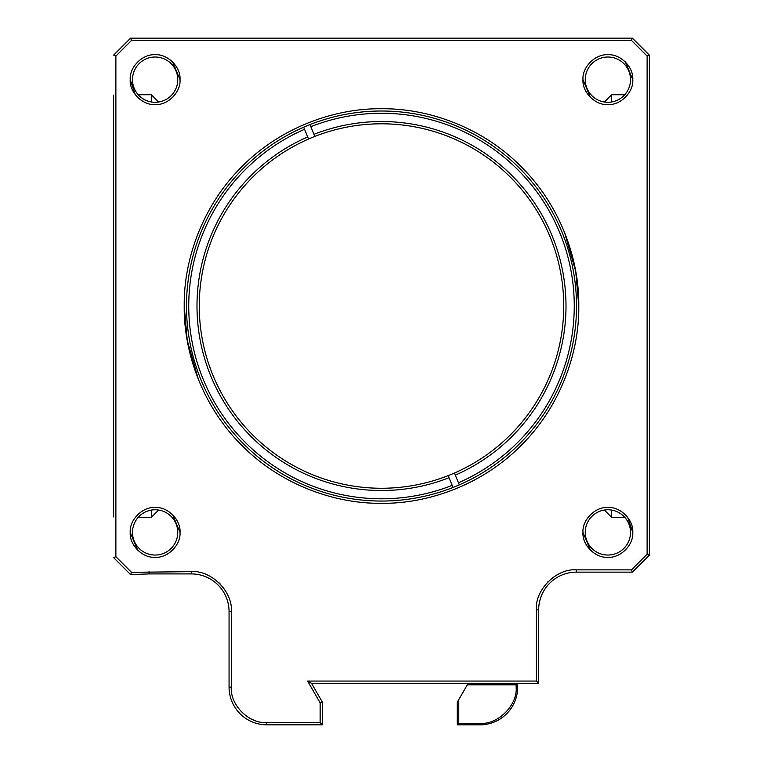 <?xml version="1.0" encoding="UTF-8"?>
<svg xmlns="http://www.w3.org/2000/svg" width="763" height="763" viewBox="0 0 763 763"><rect width="100%" height="100%" fill="white"/><g stroke="black" fill="none" stroke-linecap="round" stroke-linejoin="round"><path stroke-width="1.14" d="M113.62 386.316L113.62 124.55M113.62 95.117L113.62 516.942M113.62 487.509L113.62 417.475M113.62 418.057L113.62 402.606M113.62 403.064L113.62 385.744M115.881 56.061L115.881 556.694L131.503 572.317L191.332 571.649C211.198 569.923 233.049 591.764 231.323 611.64L231.323 687.101C229.921 704.888 248.996 723.973 266.792 722.561L320.136 722.561L320.136 702.799L307.594 681.063L311.514 683.324L322.406 702.189L311.514 683.324L516.15 683.324A1.507 1.507 0 0 1 517.667 684.831L516.15 684.831L516.15 683.324L538.668 683.324L538.668 609.875L536.399 609.875C534.682 589.999 556.523 568.158 576.389 569.875L631.468 569.875L647.119 554.224L647.119 56.061L649.38 55.127L649.38 555.159L649.38 55.127L632.403 38.15L130.597 38.15L113.62 55.127L130.597 38.15L131.532 40.41L115.881 56.061L113.62 55.127M130.597 574.615L113.62 557.639L130.597 574.615L149.1 573.91L130.597 574.615L131.503 572.317M191.332 571.649L191.332 573.91L149.1 573.91L191.332 573.91A37.73 37.73 0 0 1 229.062 611.64L229.062 687.101A37.73 37.73 0 0 0 266.792 724.831L322.406 724.831L322.406 702.189L320.136 702.799M576.38 569.875L576.389 572.145A37.73 37.73 0 0 0 538.668 609.875A37.73 37.73 0 0 1 576.389 572.145L632.403 572.145L649.38 555.159L647.119 554.224M607.195 102.28L607.882 102.29M155.805 509.779L155.118 509.77M585.24 532.412A22.642 22.642 0 0 1 607.882 509.77A22.642 22.642 0 0 1 630.515 532.412A22.642 22.642 0 0 1 607.882 555.044A22.642 22.642 0 0 1 585.24 532.412A22.642 22.642 0 0 1 607.882 509.77A22.642 22.642 0 0 1 630.515 532.412A22.642 22.642 0 0 1 607.882 555.044A22.642 22.642 0 0 1 585.24 532.412M582.98 532.412C582.026 519.87 595.34 506.556 607.882 507.509C620.414 506.556 633.729 519.87 632.775 532.412C633.729 544.944 620.414 558.258 607.882 557.305C595.34 558.258 582.026 544.954 582.98 532.412L590.419 550.161M585.24 79.657A22.642 22.642 0 0 1 607.882 57.015A22.642 22.642 0 0 1 630.515 79.657A22.642 22.642 0 0 1 607.882 102.29A22.642 22.642 0 0 1 585.24 79.657A22.642 22.642 0 0 1 607.882 57.015A22.642 22.642 0 0 1 630.515 79.657A22.642 22.642 0 0 1 607.882 102.29A22.642 22.642 0 0 1 585.24 79.657M582.98 79.657C582.026 67.115 595.34 53.801 607.882 54.755C620.414 53.801 633.729 67.115 632.775 79.657C633.729 92.189 620.414 105.504 607.882 104.55C595.34 105.504 582.026 92.189 582.98 79.657L590.4 97.387M186.477 306.03A195.023 195.023 0 0 1 381.5 111.007A195.023 195.023 0 0 1 576.523 306.03A195.023 195.023 0 0 1 381.5 501.053A195.023 195.023 0 0 1 186.477 306.03A195.023 195.023 0 0 1 381.5 111.007A195.023 195.023 0 0 1 576.523 306.03A195.023 195.023 0 0 1 381.5 501.053A195.023 195.023 0 0 1 186.477 306.03M184.217 306.03C183.635 259.277 202.834 205.171 241.995 166.525C280.641 127.364 334.747 108.165 381.5 108.747C428.253 108.165 482.359 127.364 521.005 166.525C560.166 205.171 579.365 259.277 578.783 306.03C579.365 352.783 560.166 406.889 521.005 445.535C482.359 484.696 428.253 503.895 381.5 503.313C334.747 503.895 280.641 484.696 241.995 445.535C202.834 406.889 183.635 352.792 184.217 306.03L187.259 340.556L198.447 379.602M631.468 569.875L632.403 572.145M647.119 56.061L631.468 40.41L632.403 38.15M115.881 556.694L113.62 557.639M149.052 571.649L149.1 573.91M320.136 722.561L322.406 724.831M307.594 681.063L536.399 681.063L538.668 683.324M132.485 79.657A22.642 22.642 0 0 1 155.118 57.015A22.642 22.642 0 0 1 177.76 79.657A22.642 22.642 0 0 1 155.118 102.29A22.642 22.642 0 0 1 132.485 79.657A22.642 22.642 0 0 1 155.118 57.015A22.642 22.642 0 0 1 177.76 79.657A22.642 22.642 0 0 1 155.118 102.29A22.642 22.642 0 0 1 132.485 79.657M130.225 79.657C129.271 67.115 142.586 53.801 155.118 54.755C167.66 53.801 180.974 67.115 180.02 79.657C180.974 92.189 167.66 105.504 155.118 104.55C142.586 105.504 129.271 92.189 130.225 79.657L135.318 94.746M132.485 532.412A22.642 22.642 0 0 1 155.118 509.77A22.642 22.642 0 0 1 177.76 532.412A22.642 22.642 0 0 1 155.118 555.044A22.642 22.642 0 0 1 132.485 532.412A22.642 22.642 0 0 1 155.118 509.77A22.642 22.642 0 0 1 177.76 532.412A22.642 22.642 0 0 1 155.118 555.044A22.642 22.642 0 0 1 132.485 532.412M130.225 532.412C129.271 519.87 142.586 506.556 155.118 507.509C167.66 506.556 180.974 519.87 180.02 532.412C180.974 544.944 167.66 558.258 155.118 557.305C142.586 558.258 129.271 544.954 130.225 532.412L137.664 550.161M468.177 683.324L467.309 684.831L516.15 684.831L516.15 687.101C517.772 705.031 497.848 724.964 479.917 723.343L458.782 723.343L458.782 699.595L457.275 702.208L457.275 724.85L458.782 723.343M458.782 699.595L467.309 684.831M516.15 683.324L517.667 684.831L517.667 683.324L517.667 687.101L517.667 684.831M479.917 723.343L479.917 724.85L457.275 724.85L479.917 724.85A37.749 37.749 0 0 0 517.667 687.101L516.15 687.101M459.326 484.848L454.433 473.031A182.233 182.233 0 0 1 448.158 475.635A182.233 182.233 0 0 0 549.837 236.225A182.233 182.233 0 0 0 308.567 139.028A182.233 182.233 0 0 0 213.163 375.835A182.233 182.233 0 0 0 448.158 475.635L453.06 487.452M158.628 510.046L151.351 517.314L151.351 510.085M454.901 474.176L454.433 473.031M458.458 482.76A192.762 192.762 0 0 0 559.556 232.19A192.762 192.762 0 0 0 310.808 126.696L314.842 136.424A182.233 182.233 0 0 0 308.567 139.028L304.542 129.3A192.762 192.762 0 0 0 203.444 379.869A192.762 192.762 0 0 0 452.192 485.363M310.808 126.696L309.94 124.607M303.674 127.211L304.542 129.3M313.974 134.336A184.493 184.493 0 0 1 551.926 235.357A184.493 184.493 0 0 1 455.292 475.13M449.026 477.724A184.493 184.493 0 0 1 211.074 376.703A184.493 184.493 0 0 1 307.708 136.93M611.649 510.085L611.649 517.314L624.754 517.314M604.372 102.023L611.649 94.746L611.649 101.975M151.351 101.975L151.351 94.746L138.246 94.746M627.682 517.314L632.775 532.412M172.6 514.672L180.02 532.412M625.336 61.898L632.775 79.657M172.581 61.898L180.02 79.657M455.072 489.083L454.166 489.445M307.928 122.977L308.843 122.614M564.553 232.457L575.741 271.504L578.783 306.03M547.395 582.331L548.111 581.587M551.697 578.411L557.085 574.844M253.106 719.814L253.736 720.072M218.867 582.636L220.536 584.315M222.786 586.947L226.353 592.326M231.323 611.63L229.062 611.64A37.73 37.73 0 0 0 191.332 573.91M231.323 687.101L229.062 687.101A37.73 37.73 0 0 0 266.792 724.831L266.792 722.561M631.468 40.41L131.532 40.41M536.399 681.063L536.399 609.875M151.351 517.314L138.246 517.314M604.372 510.046L611.649 517.314M611.649 94.746L624.754 94.746M158.628 102.023L151.351 94.746"/></g></svg>
